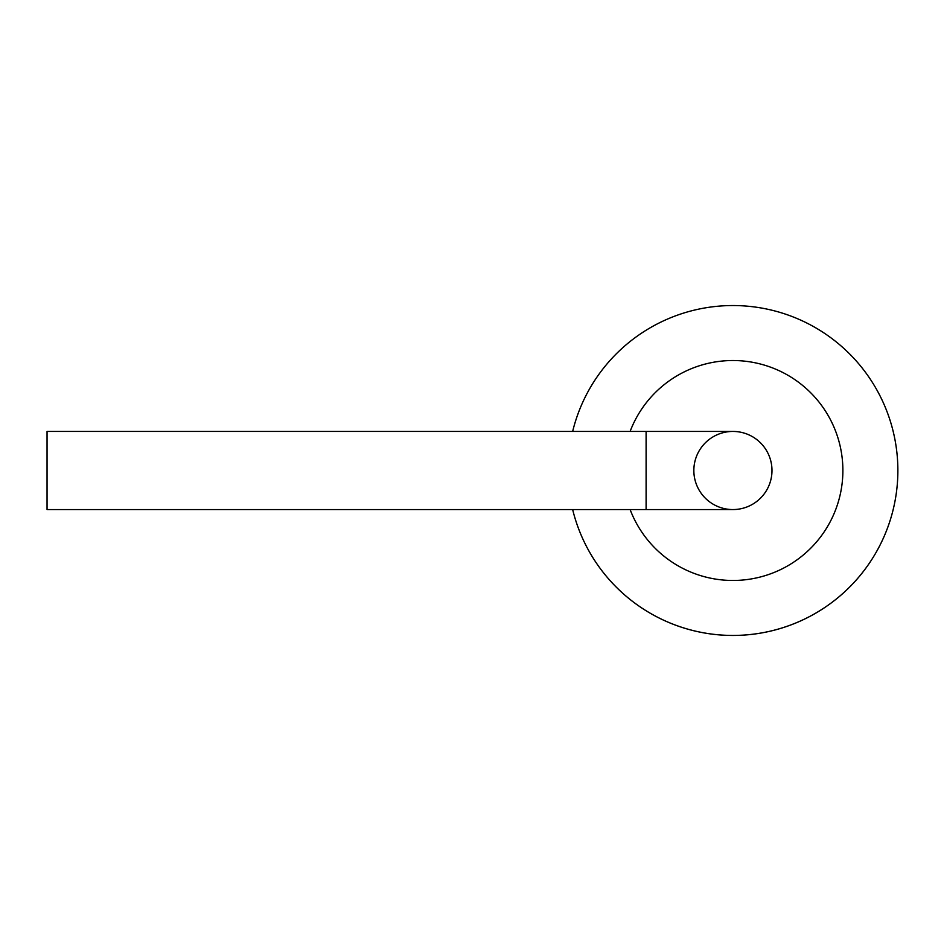 <?xml version="1.0" encoding="UTF-8"?>
<svg xmlns="http://www.w3.org/2000/svg" width="941" height="941" viewBox="0 0 941 941"><rect width="100%" height="100%" fill="white"/><g stroke="black" fill="none" stroke-linecap="round" stroke-linejoin="round"><path stroke-width="1.41" d="M732.921 635.457A164.957 164.957 0 0 0 897.349 483.639A164.957 164.957 0 0 0 759.105 307.636A164.957 164.957 0 0 0 572.657 431.437A164.957 164.957 0 0 1 759.105 307.636A164.957 164.957 0 0 1 897.349 483.639A164.957 164.957 0 0 1 572.657 509.563A164.957 164.957 0 0 0 732.921 635.457M693.846 470.5A39.063 39.063 0 0 0 752.447 504.329A39.063 39.063 0 0 0 752.447 436.671A39.063 39.063 0 0 0 693.846 470.5M732.921 509.563A39.063 39.063 0 0 0 771.985 470.5A39.063 39.063 0 0 0 732.921 431.437A39.063 39.063 0 0 1 771.985 470.5A39.063 39.063 0 0 1 732.921 509.563L646.102 509.563L646.102 431.437L732.921 431.437M646.102 509.563L47.05 509.563L47.05 431.437L646.102 431.437M630.117 509.563A109.968 109.968 0 0 0 842.077 483.78A109.968 109.968 0 0 0 630.117 431.437"/></g></svg>
